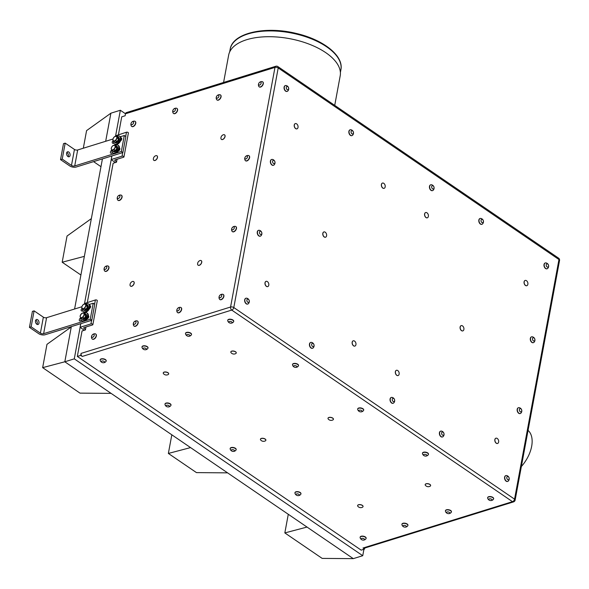 <?xml version="1.0" encoding="UTF-8"?>
<svg xmlns="http://www.w3.org/2000/svg" width="589" height="589" viewBox="0 0 589 589"><rect width="100%" height="100%" fill="white"/><g stroke="black" fill="none" stroke-linecap="round" stroke-linejoin="round"><path stroke-width="0.88" d="M68.147 156.659A2.606 1.686 72.8 0 0 67.065 152.551A2.606 1.686 72.8 0 0 66.829 152.411M68.751 152.028A2.606 1.686 -107.2 0 1 70.113 154.635A2.606 1.686 -107.2 0 1 69.104 156.762A2.606 1.686 -107.2 0 1 66.726 154.774A2.606 1.686 -107.2 0 1 67.558 151.778A2.606 1.686 -107.2 0 1 68.751 152.028M37.063 324.384A2.606 1.686 72.8 0 0 35.973 320.276A2.606 1.686 72.8 0 0 35.745 320.144M37.667 319.753A2.606 1.686 -107.2 0 1 39.021 322.367A2.606 1.686 -107.2 0 1 38.02 324.495A2.606 1.686 -107.2 0 1 35.634 322.5A2.606 1.686 -107.2 0 1 36.474 319.51A2.606 1.686 -107.2 0 1 37.667 319.753M81.871 306.759L46.59 317.699A2.319 1.119 10.5 0 1 43.358 317.176L34.103 310.859L31.136 326.829L29.45 327.351L38.705 333.668A4.631 2.231 -169.5 0 0 45.169 334.729L80.84 323.663L80.089 327.337L84.308 330.274M85.861 304.138A4.631 2.746 124.3 0 1 88.527 303.961L89.167 304.395A4.631 2.746 124.3 0 1 89.263 304.469L93.209 303.239L94.748 304.292L91.788 320.269L90.25 319.216L84.919 320.872A4.631 2.746 124.3 0 1 83.417 321.336L43.623 333.676A2.319 1.119 10.5 0 1 40.398 333.146L31.136 326.829M112.963 139.026L77.674 149.974A2.319 1.119 10.5 0 1 74.442 149.444L65.188 143.127L62.228 159.104L60.534 159.626L69.789 165.943A4.631 2.231 -169.5 0 0 76.253 166.996L111.932 155.938L111.174 159.604L115.392 162.549M116.953 136.405A4.631 2.746 124.3 0 1 117.631 136.096A4.631 2.746 124.3 0 1 119.611 136.228L120.252 136.67A4.631 2.746 124.3 0 1 120.347 136.736L124.294 135.514L125.84 136.567L122.873 152.544L121.334 151.491L116.004 153.14A4.631 2.746 124.3 0 1 114.502 153.604L74.715 165.951A2.319 1.119 10.5 0 1 71.483 165.421L62.228 159.104M34.103 310.859L32.41 311.382L29.45 327.351M65.188 143.127L63.494 143.65L60.534 159.626M80.708 355.388L81.076 353.393A2.319 1.495 -107.2 0 0 82.254 356.441L80.708 355.388L77.328 356.433L82.048 330.974L85.427 329.928L85.972 326.991M364.738 548.035L364.547 549.081L361.167 550.133L77.328 356.433M364.547 549.081L363.001 548.028A2.319 1.495 -107.2 0 0 364.061 548.249L513.549 501.887A2.319 1.495 -107.2 0 1 512.489 501.666A2.319 1.369 -55.7 0 0 514.55 499.148L233.804 307.554A2.319 1.119 -169.5 0 0 230.571 307.024L81.076 353.393M493.626 498.765A3.041 1.465 -169.5 0 0 493.663 498.647A3.041 1.465 -169.5 0 0 492.176 497.028A3.041 1.465 -169.5 0 0 488.951 496.637A3.041 1.465 -169.5 0 0 487.685 497.543A3.041 1.465 -169.5 0 0 487.67 497.661M407.905 525.351A3.041 1.465 -169.5 0 0 407.941 525.233A3.041 1.465 -169.5 0 0 406.594 523.673A3.041 1.465 -169.5 0 0 403.502 523.179A3.041 1.465 -169.5 0 0 401.963 524.129A3.041 1.465 -169.5 0 0 401.948 524.247M451.41 511.863A3.041 1.465 -169.5 0 0 451.439 511.745A3.041 1.465 -169.5 0 0 448.715 509.75A3.041 1.465 -169.5 0 0 445.461 510.641A3.041 1.465 -169.5 0 0 445.446 510.759M366.108 538.317A3.041 1.465 -169.5 0 0 366.137 538.199A3.041 1.465 -169.5 0 0 363.582 536.24A3.041 1.465 -169.5 0 0 360.21 536.94A3.041 1.465 -169.5 0 0 360.159 537.094A3.041 1.465 -169.5 0 0 360.144 537.212M300.935 493.847A3.041 1.465 -169.5 0 0 300.964 493.729A3.041 1.465 -169.5 0 0 298.24 491.734A3.041 1.465 -169.5 0 0 294.986 492.618A3.041 1.465 -169.5 0 0 294.979 492.743M170.972 405.158A3.041 1.465 -169.5 0 0 171.009 405.041A3.041 1.465 -169.5 0 0 168.285 403.045A3.041 1.465 -169.5 0 0 165.03 403.929A3.041 1.465 -169.5 0 0 165.016 404.054M147.986 347.981A3.041 1.465 -169.5 0 0 148.023 347.863A3.041 1.465 -169.5 0 0 146.941 346.435A3.041 1.465 -169.5 0 0 143.871 345.772A3.041 1.465 -169.5 0 0 142.045 346.752A3.041 1.465 -169.5 0 0 142.03 346.877M168.675 373.905A2.754 1.325 -169.5 0 0 168.69 373.846A2.754 1.325 -169.5 0 0 167.99 372.719A2.754 1.325 -169.5 0 0 165.111 371.946A2.754 1.325 -169.5 0 0 163.278 372.837A2.754 1.325 -169.5 0 0 163.271 372.896M333.426 419.265A2.754 1.325 -169.5 0 0 333.44 419.206A2.754 1.325 -169.5 0 0 330.061 417.314A2.754 1.325 -169.5 0 0 328.029 418.205A2.754 1.325 -169.5 0 0 328.014 418.264M363.045 506.54A2.754 1.325 -169.5 0 0 363.06 506.481A2.754 1.325 -169.5 0 0 362.36 505.362A2.754 1.325 -169.5 0 0 359.481 504.589A2.754 1.325 -169.5 0 0 357.641 505.48A2.754 1.325 -169.5 0 0 357.633 505.539M236.241 352.944A2.754 1.325 -169.5 0 0 236.255 352.892A2.754 1.325 -169.5 0 0 235.556 351.766A2.754 1.325 -169.5 0 0 232.677 350.992A2.754 1.325 -169.5 0 0 230.844 351.883A2.754 1.325 -169.5 0 0 230.836 351.942M430.611 485.586A2.754 1.325 -169.5 0 0 430.625 485.527A2.754 1.325 -169.5 0 0 429.926 484.408A2.754 1.325 -169.5 0 0 427.047 483.635A2.754 1.325 -169.5 0 0 425.206 484.526A2.754 1.325 -169.5 0 0 425.199 484.585M265.86 440.219A2.754 1.325 -169.5 0 0 265.875 440.167A2.754 1.325 -169.5 0 0 265.3 439.129A2.754 1.325 -169.5 0 0 262.392 438.268A2.754 1.325 -169.5 0 0 260.463 439.158A2.754 1.325 -169.5 0 0 260.448 439.217M191.484 334.486A3.041 1.465 -169.5 0 0 191.521 334.368A3.041 1.465 -169.5 0 0 191.484 333.985A3.041 1.465 -169.5 0 0 188.024 332.284A3.041 1.465 -169.5 0 0 185.542 333.264A3.041 1.465 -169.5 0 0 185.528 333.381M106.182 360.947A3.041 1.465 -169.5 0 0 106.219 360.829A3.041 1.465 -169.5 0 0 103.495 358.834A3.041 1.465 -169.5 0 0 100.24 359.717A3.041 1.465 -169.5 0 0 100.226 359.842M236.145 449.635A3.041 1.465 -169.5 0 0 236.174 449.517A3.041 1.465 -169.5 0 0 236.189 449.319A3.041 1.465 -169.5 0 0 233.251 447.485A3.041 1.465 -169.5 0 0 230.196 448.406A3.041 1.465 -169.5 0 0 230.189 448.531M233.708 321.395A3.041 1.465 -169.5 0 0 233.737 321.277A3.041 1.465 -169.5 0 0 232.361 319.694A3.041 1.465 -169.5 0 0 228.215 319.569A3.041 1.465 -169.5 0 0 227.759 320.166A3.041 1.465 -169.5 0 0 227.752 320.291M428.453 454.296A3.041 1.465 -169.5 0 0 428.49 454.178A3.041 1.465 -169.5 0 0 425.766 452.183A3.041 1.465 -169.5 0 0 422.512 453.066A3.041 1.465 -169.5 0 0 422.497 453.191M363.671 410.084A3.041 1.465 -169.5 0 0 363.7 409.966A3.041 1.465 -169.5 0 0 363.457 409.2A3.041 1.465 -169.5 0 0 360.225 407.875A3.041 1.465 -169.5 0 0 357.722 408.854A3.041 1.465 -169.5 0 0 357.707 408.98M298.498 365.607A3.041 1.465 -169.5 0 0 298.527 365.489A3.041 1.465 -169.5 0 0 295.811 363.494A3.041 1.465 -169.5 0 0 292.549 364.377A3.041 1.465 -169.5 0 0 292.542 364.503M507.637 481.427A3.041 1.966 -107.2 0 1 507.534 481.463A3.041 1.966 -107.2 0 1 504.891 479.512A3.041 1.966 -107.2 0 1 505.274 475.905A3.041 1.966 -107.2 0 1 505.73 475.654A3.041 1.966 -107.2 0 1 505.833 475.625M520.22 413.537A3.041 1.966 -107.2 0 1 520.116 413.574A3.041 1.966 -107.2 0 1 517.54 411.777A3.041 1.966 -107.2 0 1 518.32 407.765A3.041 1.966 -107.2 0 1 518.416 407.735M533.354 342.658A3.041 1.966 -107.2 0 1 533.251 342.695A3.041 1.966 -107.2 0 1 531.69 342.275A3.041 1.966 -107.2 0 1 530.277 339.235A3.041 1.966 -107.2 0 1 531.455 336.886A3.041 1.966 -107.2 0 1 531.558 336.856M547.048 268.775A3.041 1.966 -107.2 0 1 546.945 268.812A3.041 1.966 -107.2 0 1 544.545 267.362A3.041 1.966 -107.2 0 1 544.214 263.909A3.041 1.966 -107.2 0 1 545.149 263.003A3.041 1.966 -107.2 0 1 545.245 262.981M398.054 375.554A2.754 1.782 -107.2 0 1 398.002 375.576A2.754 1.782 -107.2 0 1 395.491 373.47A2.754 1.782 -107.2 0 1 396.375 370.312A2.754 1.782 -107.2 0 1 396.419 370.304M354.858 346.082A2.754 1.782 -107.2 0 1 354.814 346.096A2.754 1.782 -107.2 0 1 352.296 343.998A2.754 1.782 -107.2 0 1 353.179 340.84A2.754 1.782 -107.2 0 1 353.231 340.825M267.7 286.607A2.754 1.782 -107.2 0 1 267.656 286.622A2.754 1.782 -107.2 0 1 265.138 284.516A2.754 1.782 -107.2 0 1 266.022 281.365A2.754 1.782 -107.2 0 1 266.073 281.351M462.807 330.9A2.754 1.782 -107.2 0 1 462.755 330.915A2.754 1.782 -107.2 0 1 460.245 328.809A2.754 1.782 -107.2 0 1 461.128 325.658A2.754 1.782 -107.2 0 1 461.172 325.643M325.511 237.205A2.754 1.782 -107.2 0 1 325.467 237.227A2.754 1.782 -107.2 0 1 322.949 235.121A2.754 1.782 -107.2 0 1 323.832 231.963A2.754 1.782 -107.2 0 1 323.884 231.948M427.29 217.812A2.754 1.782 -107.2 0 1 427.239 217.827A2.754 1.782 -107.2 0 1 424.728 215.729A2.754 1.782 -107.2 0 1 425.611 212.57A2.754 1.782 -107.2 0 1 425.656 212.555M384.094 188.34A2.754 1.782 -107.2 0 1 384.05 188.355A2.754 1.782 -107.2 0 1 381.532 186.249A2.754 1.782 -107.2 0 1 382.416 183.098A2.754 1.782 -107.2 0 1 382.467 183.083M296.937 128.858A2.754 1.782 -107.2 0 1 296.893 128.873A2.754 1.782 -107.2 0 1 294.375 126.775A2.754 1.782 -107.2 0 1 295.258 123.616A2.754 1.782 -107.2 0 1 295.31 123.602M247.711 304.049A3.041 1.966 -107.2 0 1 247.616 304.086A3.041 1.966 -107.2 0 1 246.968 304.115A3.041 1.966 -107.2 0 1 244.715 301.288A3.041 1.966 -107.2 0 1 245.812 298.277A3.041 1.966 -107.2 0 1 245.915 298.248M312.501 348.261A3.041 1.966 -107.2 0 1 312.406 348.298A3.041 1.966 -107.2 0 1 311.191 348.121A3.041 1.966 -107.2 0 1 309.446 345.095A3.041 1.966 -107.2 0 1 310.602 342.489A3.041 1.966 -107.2 0 1 310.705 342.467M393.099 403.266A3.041 1.966 -107.2 0 1 393.003 403.303A3.041 1.966 -107.2 0 1 390.227 400.976A3.041 1.966 -107.2 0 1 391.199 397.494A3.041 1.966 -107.2 0 1 391.302 397.465M442.464 436.95A3.041 1.966 -107.2 0 1 442.361 436.986A3.041 1.966 -107.2 0 1 440.484 436.272A3.041 1.966 -107.2 0 1 439.379 433.29A3.041 1.966 -107.2 0 1 440.565 431.177A3.041 1.966 -107.2 0 1 440.668 431.148M287.13 91.398A3.041 1.966 -107.2 0 1 287.027 91.435A3.041 1.966 -107.2 0 1 284.251 89.116A3.041 1.966 -107.2 0 1 285.223 85.626A3.041 1.966 -107.2 0 1 285.245 85.626A3.041 1.966 -107.2 0 1 285.326 85.604M351.913 135.617A3.041 1.966 -107.2 0 1 351.817 135.647A3.041 1.966 -107.2 0 1 351.051 135.661A3.041 1.966 -107.2 0 1 348.902 132.768A3.041 1.966 -107.2 0 1 350.013 129.845A3.041 1.966 -107.2 0 1 350.116 129.816M432.51 190.615A3.041 1.966 -107.2 0 1 432.414 190.652A3.041 1.966 -107.2 0 1 429.639 188.333A3.041 1.966 -107.2 0 1 430.611 184.843A3.041 1.966 -107.2 0 1 430.714 184.813M481.876 224.306A3.041 1.966 -107.2 0 1 481.773 224.335A3.041 1.966 -107.2 0 1 479.122 222.37A3.041 1.966 -107.2 0 1 479.542 218.762A3.041 1.966 -107.2 0 1 479.976 218.534A3.041 1.966 -107.2 0 1 480.079 218.504M273.436 165.281A3.041 1.966 -107.2 0 1 273.333 165.318A3.041 1.966 -107.2 0 1 270.358 161.467A3.041 1.966 -107.2 0 1 271.536 159.509A3.041 1.966 -107.2 0 1 271.632 159.479M260.294 236.16A3.041 1.966 -107.2 0 1 260.198 236.196A3.041 1.966 -107.2 0 1 258.218 235.364A3.041 1.966 -107.2 0 1 257.216 232.419A3.041 1.966 -107.2 0 1 258.394 230.387A3.041 1.966 -107.2 0 1 258.497 230.358M526.787 285.709A2.754 1.782 -107.2 0 1 526.735 285.731A2.754 1.782 -107.2 0 1 524.659 284.59A2.754 1.782 -107.2 0 1 524.144 281.608A2.754 1.782 -107.2 0 1 525.108 280.467A2.754 1.782 -107.2 0 1 525.152 280.452M497.55 443.458A2.754 1.782 -107.2 0 1 497.499 443.473A2.754 1.782 -107.2 0 1 494.988 441.367A2.754 1.782 -107.2 0 1 495.872 438.216A2.754 1.782 -107.2 0 1 495.916 438.201M42.651 367.646L46.965 344.344L71.276 326.939L64.819 361.786L42.651 367.646L79.994 393.128L111.1 393.371L190.564 447.596L168.366 453.442L196.468 472.614L227.582 472.857L307.024 527.067L353.282 558.637L322.168 558.401L284.833 532.92L288.286 514.285M80.104 327.396L74.28 358.848L64.819 361.786L111.1 393.371M125.494 113.758L120.355 110.253L115.658 135.588M111.196 159.671L84.566 303.32M120.355 110.253L110.894 113.184L105.681 141.286M91.354 218.615L84.36 256.355L62.184 262.238L67.036 236.042L91.354 218.615L102.42 158.883M74.597 309.011L84.36 256.355M168.366 453.442L171.819 434.807M190.564 447.596L227.582 472.857M307.024 527.067L284.833 532.92M528.061 430.382A27.808 16.463 124.3 0 1 521.361 466.525M117.056 159.266L116.607 161.703L115.061 160.65A1.156 0.56 10.5 0 1 114.767 160.171A1.156 0.56 10.5 0 1 115.135 159.862L123.587 157.241A1.156 0.56 -169.5 0 0 123.955 156.924A1.156 0.56 -169.5 0 0 123.322 156.276A1.156 0.56 -169.5 0 0 122.041 156.188L111.262 159.531M121.709 139.166L121.032 139.372M223.584 82.46L228.65 55.145A56.728 27.322 10.5 0 1 289.405 38.624A56.728 27.322 10.5 0 1 340.199 75.826L334.721 105.379M82.254 356.441L231.742 310.079A2.319 1.369 124.3 0 0 233.804 307.554L278.207 67.941A2.319 1.119 -169.5 0 0 274.975 67.411A2.319 1.495 -107.2 0 1 275.836 66.255L126.348 112.617A2.319 1.495 72.8 0 0 125.486 113.78L125.118 115.775L121.739 116.821L118.426 134.726M275.836 66.255L275.836 66.255A2.319 2.319 0 0 1 277.824 66.55A2.319 1.369 -55.7 0 1 278.207 67.941L558.961 259.535L514.55 499.148A2.319 1.119 -169.5 0 1 515.139 500.09L559.55 260.478A2.319 1.119 -169.5 0 0 558.961 259.535A2.319 1.369 124.3 0 0 558.578 258.144L277.824 66.55M116.607 161.703L116.512 162.196L113.14 163.249L87.334 302.452M201.239 260.647A2.754 1.627 124.3 0 1 201.283 260.677A2.754 1.627 124.3 0 1 201.077 263.872A2.754 1.627 124.3 0 1 198.176 265.227A2.754 1.627 124.3 0 1 198.14 265.197M133.674 281.608A2.754 1.627 124.3 0 1 133.718 281.638A2.754 1.627 124.3 0 1 133.512 284.826A2.754 1.627 124.3 0 1 130.611 286.18A2.754 1.627 124.3 0 1 130.574 286.151M156.991 155.813A2.754 1.627 124.3 0 1 157.035 155.842A2.754 1.627 124.3 0 1 156.829 159.03A2.754 1.627 124.3 0 1 153.928 160.385A2.754 1.627 124.3 0 1 153.884 160.355M224.556 134.852A2.754 1.627 124.3 0 1 224.6 134.881A2.754 1.627 124.3 0 1 224.394 138.076A2.754 1.627 124.3 0 1 221.493 139.431A2.754 1.627 124.3 0 1 221.449 139.402M95.757 334.066A3.041 1.796 124.3 0 1 95.852 334.125A3.041 1.796 124.3 0 1 95.514 337.806A3.041 1.796 124.3 0 1 92.421 339.146A3.041 1.796 124.3 0 1 92.333 339.08M108.339 266.176A3.041 1.796 124.3 0 1 108.435 266.228A3.041 1.796 124.3 0 1 108.273 269.659A3.041 1.796 124.3 0 1 105.011 271.257A3.041 1.796 124.3 0 1 104.916 271.183M121.474 195.298A3.041 1.796 124.3 0 1 121.57 195.357A3.041 1.796 124.3 0 1 121.695 198.287A3.041 1.796 124.3 0 1 118.978 200.569A3.041 1.796 124.3 0 1 118.146 200.378A3.041 1.796 124.3 0 1 118.058 200.312M137.561 321.101A3.041 1.796 124.3 0 1 137.657 321.16A3.041 1.796 124.3 0 1 138.047 321.631A3.041 1.796 124.3 0 1 137.119 325.091A3.041 1.796 124.3 0 1 134.226 326.181A3.041 1.796 124.3 0 1 134.137 326.115M181.059 307.605A3.041 1.796 124.3 0 1 181.154 307.664A3.041 1.796 124.3 0 1 180.926 311.191A3.041 1.796 124.3 0 1 177.723 312.685A3.041 1.796 124.3 0 1 177.635 312.619M220.47 94.962A3.041 1.796 124.3 0 1 220.566 95.02A3.041 1.796 124.3 0 1 220.595 98.127A3.041 1.796 124.3 0 1 217.694 100.233A3.041 1.796 124.3 0 1 217.142 100.042A3.041 1.796 124.3 0 1 217.047 99.975M176.972 108.45A3.041 1.796 124.3 0 1 177.068 108.509A3.041 1.796 124.3 0 1 177.51 109.09A3.041 1.796 124.3 0 1 176.479 112.506A3.041 1.796 124.3 0 1 173.637 113.53A3.041 1.796 124.3 0 1 173.549 113.463M135.168 121.415A3.041 1.796 124.3 0 1 135.264 121.474A3.041 1.796 124.3 0 1 134.631 125.523A3.041 1.796 124.3 0 1 131.84 126.495A3.041 1.796 124.3 0 1 131.745 126.429M235.865 226.625A3.041 1.796 124.3 0 1 235.961 226.677A3.041 1.796 124.3 0 1 234.878 231.168A3.041 1.796 124.3 0 1 232.53 231.705A3.041 1.796 124.3 0 1 232.441 231.632M249 155.746A3.041 1.796 124.3 0 1 249.095 155.805A3.041 1.796 124.3 0 1 248.867 159.332A3.041 1.796 124.3 0 1 245.665 160.826A3.041 1.796 124.3 0 1 245.576 160.76M262.694 81.864A3.041 1.796 124.3 0 1 262.79 81.923A3.041 1.796 124.3 0 1 262.561 85.449A3.041 1.796 124.3 0 1 259.359 86.944A3.041 1.796 124.3 0 1 259.27 86.877M223.283 294.515A3.041 1.796 124.3 0 1 223.378 294.574A3.041 1.796 124.3 0 1 223.15 298.093A3.041 1.796 124.3 0 1 219.947 299.595A3.041 1.796 124.3 0 1 219.859 299.529M74.28 358.848L362.743 555.707L363.936 549.272M231.882 230.925A3.041 1.796 -55.7 0 0 231.992 231.175A3.041 1.796 -55.7 0 0 232.346 231.58A3.041 1.796 -55.7 0 0 234.694 231.035A3.041 1.796 -55.7 0 0 235.777 226.551A3.041 1.796 -55.7 0 0 235.269 226.367A3.269 3.269 0 0 0 231.992 231.175M245.127 160.296A3.041 1.796 -55.7 0 0 245.311 160.554A3.041 1.796 -55.7 0 0 245.48 160.701A3.041 1.796 -55.7 0 0 248.683 159.199A3.041 1.796 -55.7 0 0 248.911 155.68A3.041 1.796 -55.7 0 0 248.403 155.489A3.269 3.269 0 0 0 245.127 160.296M131.369 126.09A3.041 1.796 -55.7 0 0 131.656 126.37A3.041 1.796 -55.7 0 0 134.447 125.398A3.041 1.796 -55.7 0 0 135.08 121.349A3.041 1.796 -55.7 0 0 134.572 121.165A3.269 3.269 0 0 0 131.295 125.965A3.041 1.796 -55.7 0 0 131.369 126.09M175.883 112.793A3.041 1.796 -55.7 0 0 177.326 108.965A3.041 1.796 -55.7 0 0 176.884 108.383A3.041 1.796 -55.7 0 0 176.376 108.199A3.269 3.269 0 0 0 173.1 113A3.041 1.796 -55.7 0 0 173.453 113.405A3.041 1.796 -55.7 0 0 175.883 112.793M216.597 99.512A3.041 1.796 -55.7 0 0 216.958 99.916A3.041 1.796 -55.7 0 0 217.51 100.108A3.041 1.796 -55.7 0 0 220.411 98.002A3.041 1.796 -55.7 0 0 220.382 94.888A3.041 1.796 -55.7 0 0 219.874 94.704A3.269 3.269 0 0 0 216.597 99.512M258.785 86.355A3.041 1.796 -55.7 0 0 258.814 86.414A3.041 1.796 -55.7 0 0 259.175 86.819A3.041 1.796 -55.7 0 0 262.377 85.324A3.041 1.796 -55.7 0 0 262.606 81.797A3.041 1.796 -55.7 0 0 262.098 81.613A3.269 3.269 0 0 0 258.821 86.414M181.522 308.908A3.041 1.796 -55.7 0 0 180.97 307.539A3.041 1.796 -55.7 0 0 180.462 307.355A3.269 3.269 0 0 0 177.186 312.163A3.041 1.796 -55.7 0 0 177.539 312.56A3.041 1.796 -55.7 0 0 180.013 311.92A3.041 1.796 -55.7 0 0 181.522 308.908M136.596 325.327A3.041 1.796 -55.7 0 0 137.863 321.506A3.041 1.796 -55.7 0 0 137.473 321.034A3.041 1.796 -55.7 0 0 136.965 320.843A3.269 3.269 0 0 0 133.688 325.651A3.041 1.796 -55.7 0 0 134.042 326.056A3.041 1.796 -55.7 0 0 136.596 325.327M117.601 199.848A3.041 1.796 -55.7 0 0 117.962 200.253A3.041 1.796 -55.7 0 0 118.794 200.444A3.041 1.796 -55.7 0 0 121.511 198.162A3.041 1.796 -55.7 0 0 121.386 195.231A3.041 1.796 -55.7 0 0 120.885 195.04A3.269 3.269 0 0 0 117.601 199.848M104.886 271.168A3.041 1.796 -55.7 0 0 108.089 269.534A3.041 1.796 -55.7 0 0 108.251 266.103A3.041 1.796 -55.7 0 0 107.743 265.919A3.269 3.269 0 0 0 104.467 270.726A3.041 1.796 -55.7 0 0 104.82 271.131A3.041 1.796 -55.7 0 0 104.886 271.168M92.149 338.947A3.041 1.796 -55.7 0 0 92.237 339.021A3.041 1.796 -55.7 0 0 95.33 337.681A3.041 1.796 -55.7 0 0 95.668 333.992A3.041 1.796 -55.7 0 0 95.16 333.808A3.269 3.269 0 0 0 91.884 338.616A3.041 1.796 -55.7 0 0 92.149 338.947M219.373 298.998A3.041 1.796 -55.7 0 0 219.402 299.057A3.041 1.796 -55.7 0 0 219.763 299.47A3.041 1.796 -55.7 0 0 222.966 297.968A3.041 1.796 -55.7 0 0 223.194 294.448A3.041 1.796 -55.7 0 0 222.686 294.257A3.269 3.269 0 0 0 219.41 299.065M220.904 138.157A3.74 3.74 0 0 1 223.194 134.8A2.754 1.627 124.3 0 1 224.512 134.822A2.754 1.627 124.3 0 1 224.306 138.017A2.754 1.627 124.3 0 1 221.405 139.372A2.754 1.627 124.3 0 1 220.904 138.157A2.754 1.627 124.3 0 1 220.949 137.716M153.339 159.111A3.74 3.74 0 0 1 155.629 155.754A2.754 1.627 124.3 0 1 156.946 155.776A2.754 1.627 124.3 0 1 156.74 158.971A2.754 1.627 124.3 0 1 153.839 160.326A2.754 1.627 124.3 0 1 153.339 159.111A2.754 1.627 124.3 0 1 153.383 158.677M130.022 284.907A3.74 3.74 0 0 1 132.311 281.549A2.754 1.627 124.3 0 1 133.629 281.571A2.754 1.627 124.3 0 1 133.423 284.767A2.754 1.627 124.3 0 1 130.522 286.121A2.754 1.627 124.3 0 1 130.022 284.907A2.754 1.627 124.3 0 1 130.073 284.472M197.587 263.953A3.74 3.74 0 0 1 199.877 260.596A2.754 1.627 124.3 0 1 201.195 260.618A2.754 1.627 124.3 0 1 200.989 263.813A2.754 1.627 124.3 0 1 198.088 265.168A2.754 1.627 124.3 0 1 197.587 263.953A2.754 1.627 124.3 0 1 197.639 263.519M85.523 329.428L83.977 328.375A1.156 0.56 10.5 0 1 83.682 327.904A1.156 0.56 10.5 0 1 84.05 327.587L92.495 324.966A1.156 0.56 -169.5 0 0 92.863 324.657A1.156 0.56 -169.5 0 0 92.23 324.009A1.156 0.56 -169.5 0 0 90.956 323.913L80.178 327.256M363.001 548.028L512.489 501.666L231.742 310.079A2.319 1.495 -107.2 0 1 230.571 307.024L274.975 67.411L125.486 113.78M257.717 231.116A3.041 1.966 72.8 0 0 258.424 235.305A3.041 1.966 72.8 0 0 260.397 236.13A3.041 1.966 72.8 0 0 260.979 235.769A3.269 3.269 0 0 0 259.278 230.299A3.041 1.966 72.8 0 0 258.6 230.321A3.041 1.966 72.8 0 0 257.717 231.116M272.795 159.545A3.041 1.966 72.8 0 0 272.412 159.42A3.041 1.966 72.8 0 0 271.735 159.45A3.041 1.966 72.8 0 0 270.557 161.408A3.041 1.966 72.8 0 0 273.539 165.251A3.041 1.966 72.8 0 0 274.113 164.891A3.269 3.269 0 0 0 272.412 159.42M546.025 262.915A3.041 1.966 72.8 0 0 545.348 262.944A3.041 1.966 72.8 0 0 544.413 263.843A3.041 1.966 72.8 0 0 544.744 267.303A3.041 1.966 72.8 0 0 547.152 268.753A3.041 1.966 72.8 0 0 547.726 268.385A3.269 3.269 0 0 0 546.025 262.915M480.852 218.438A3.041 1.966 72.8 0 0 480.175 218.467A3.041 1.966 72.8 0 0 479.748 218.696A3.041 1.966 72.8 0 0 479.328 222.303A3.041 1.966 72.8 0 0 481.979 224.276A3.041 1.966 72.8 0 0 482.553 223.916A3.269 3.269 0 0 0 480.852 218.438M432.238 190.645A3.041 1.966 72.8 0 0 432.613 190.586A3.041 1.966 72.8 0 0 433.187 190.225A3.269 3.269 0 0 0 431.494 184.755A3.041 1.966 72.8 0 0 430.817 184.784A3.041 1.966 72.8 0 0 429.756 187.987A3.041 1.966 72.8 0 0 432.238 190.645M349.041 132.142A3.041 1.966 72.8 0 0 351.258 135.595A3.041 1.966 72.8 0 0 352.016 135.588A3.041 1.966 72.8 0 0 352.59 135.227A3.269 3.269 0 0 0 350.897 129.749A3.041 1.966 72.8 0 0 350.219 129.779A3.041 1.966 72.8 0 0 349.041 132.142M286.107 85.538A3.041 1.966 72.8 0 0 285.444 85.56A3.041 1.966 72.8 0 0 285.429 85.567A3.041 1.966 72.8 0 0 284.45 89.049A3.041 1.966 72.8 0 0 287.226 91.376A3.041 1.966 72.8 0 0 287.8 91.015A3.269 3.269 0 0 0 286.107 85.538M530.586 338.115A3.041 1.966 72.8 0 0 531.889 342.209A3.041 1.966 72.8 0 0 533.457 342.629A3.041 1.966 72.8 0 0 534.032 342.268A3.269 3.269 0 0 0 532.331 336.798A3.041 1.966 72.8 0 0 531.653 336.82A3.041 1.966 72.8 0 0 530.586 338.115M518.187 407.86A3.041 1.966 72.8 0 0 517.746 411.718A3.041 1.966 72.8 0 0 520.323 413.507A3.041 1.966 72.8 0 0 520.897 413.147A3.269 3.269 0 0 0 519.196 407.676A3.041 1.966 72.8 0 0 518.519 407.698A3.041 1.966 72.8 0 0 518.187 407.86M506.614 475.566A3.041 1.966 72.8 0 0 505.936 475.588A3.041 1.966 72.8 0 0 505.48 475.846A3.041 1.966 72.8 0 0 505.097 479.453A3.041 1.966 72.8 0 0 507.74 481.397A3.041 1.966 72.8 0 0 508.314 481.036A3.269 3.269 0 0 0 506.614 475.566M439.828 432.024A3.041 1.966 72.8 0 0 440.682 436.206A3.041 1.966 72.8 0 0 442.567 436.92A3.041 1.966 72.8 0 0 443.142 436.559A3.269 3.269 0 0 0 441.441 431.089A3.041 1.966 72.8 0 0 440.763 431.119A3.041 1.966 72.8 0 0 439.828 432.024M392.083 403.112A3.041 1.966 72.8 0 0 393.202 403.237A3.041 1.966 72.8 0 0 393.776 402.876A3.269 3.269 0 0 0 392.083 397.406A3.041 1.966 72.8 0 0 391.398 397.428A3.041 1.966 72.8 0 0 390.249 400.1A3.041 1.966 72.8 0 0 392.083 403.112M309.645 344.182A3.041 1.966 72.8 0 0 311.397 348.062A3.041 1.966 72.8 0 0 312.604 348.239A3.041 1.966 72.8 0 0 313.179 347.871A3.269 3.269 0 0 0 311.485 342.4A3.041 1.966 72.8 0 0 310.801 342.43A3.041 1.966 72.8 0 0 309.645 344.182M244.847 300.743A3.041 1.966 72.8 0 0 247.174 304.057A3.041 1.966 72.8 0 0 247.814 304.02A3.041 1.966 72.8 0 0 248.396 303.659A3.269 3.269 0 0 0 246.695 298.189A3.041 1.966 72.8 0 0 246.018 298.218A3.041 1.966 72.8 0 0 244.847 300.743M296.613 123.845A2.754 1.782 -107.2 0 1 296.981 124.154A3.74 3.74 0 0 1 298.005 127.46A2.754 1.782 -107.2 0 1 296.989 128.844A2.754 1.782 -107.2 0 1 294.478 126.745A2.754 1.782 -107.2 0 1 295.361 123.587A2.754 1.782 -107.2 0 1 296.613 123.845M383.77 183.319A2.754 1.782 -107.2 0 1 384.138 183.628A3.74 3.74 0 0 1 385.162 186.934A2.754 1.782 -107.2 0 1 384.146 188.325A2.754 1.782 -107.2 0 1 381.628 186.22A2.754 1.782 -107.2 0 1 382.511 183.061A2.754 1.782 -107.2 0 1 383.77 183.319M426.959 212.798A2.754 1.782 -107.2 0 1 427.334 213.108A3.74 3.74 0 0 1 428.358 216.413A2.754 1.782 -107.2 0 1 427.342 217.797A2.754 1.782 -107.2 0 1 424.824 215.699A2.754 1.782 -107.2 0 1 425.707 212.541A2.754 1.782 -107.2 0 1 426.959 212.798M524.239 281.579A2.754 1.782 -107.2 0 1 525.204 280.438A2.754 1.782 -107.2 0 1 526.831 281.005A3.74 3.74 0 0 1 527.854 284.31A2.754 1.782 -107.2 0 1 526.838 285.694A2.754 1.782 -107.2 0 1 524.762 284.561A2.754 1.782 -107.2 0 1 524.239 281.579M325.187 232.191A2.754 1.782 -107.2 0 1 325.555 232.5A3.74 3.74 0 0 1 326.578 235.806A2.754 1.782 -107.2 0 1 325.562 237.19A2.754 1.782 -107.2 0 1 323.052 235.092A2.754 1.782 -107.2 0 1 323.935 231.933A2.754 1.782 -107.2 0 1 325.187 232.191M462.475 325.879A2.754 1.782 -107.2 0 1 462.844 326.188A3.74 3.74 0 0 1 463.874 329.494A2.754 1.782 -107.2 0 1 462.851 330.885A2.754 1.782 -107.2 0 1 460.34 328.78A2.754 1.782 -107.2 0 1 461.224 325.621A2.754 1.782 -107.2 0 1 462.475 325.879M267.377 281.586A2.754 1.782 -107.2 0 1 267.745 281.895A3.74 3.74 0 0 1 268.768 285.201A2.754 1.782 -107.2 0 1 267.752 286.593A2.754 1.782 -107.2 0 1 265.241 284.487A2.754 1.782 -107.2 0 1 266.125 281.328A2.754 1.782 -107.2 0 1 267.377 281.586M354.534 341.068A2.754 1.782 -107.2 0 1 354.902 341.377A3.74 3.74 0 0 1 355.925 344.683A2.754 1.782 -107.2 0 1 354.909 346.067A2.754 1.782 -107.2 0 1 352.391 343.969A2.754 1.782 -107.2 0 1 353.275 340.81A2.754 1.782 -107.2 0 1 354.534 341.068M397.722 370.54A2.754 1.782 -107.2 0 1 398.098 370.849A3.74 3.74 0 0 1 399.121 374.155A2.754 1.782 -107.2 0 1 398.105 375.546A2.754 1.782 -107.2 0 1 395.587 373.441A2.754 1.782 -107.2 0 1 396.471 370.282A2.754 1.782 -107.2 0 1 397.722 370.54M497.219 438.444A2.754 1.782 -107.2 0 1 497.595 438.753A3.74 3.74 0 0 1 498.618 442.059A2.754 1.782 -107.2 0 1 497.602 443.443A2.754 1.782 -107.2 0 1 495.084 441.338A2.754 1.782 -107.2 0 1 495.967 438.187A2.754 1.782 -107.2 0 1 497.219 438.444M362.743 555.707L353.282 558.637M231.772 229.416A1.738 1.031 -55.7 0 0 233.951 228.797A1.738 1.031 -55.7 0 0 233.325 226.846A1.738 1.031 -55.7 0 0 231.772 229.416M245.429 156.726A1.738 1.031 -55.7 0 0 245.584 159.023A1.738 1.031 -55.7 0 0 247.446 156.681A1.738 1.031 -55.7 0 0 245.429 156.726M131.185 124.419A1.738 1.031 -55.7 0 0 133.423 123.27A1.738 1.031 -55.7 0 0 132.363 121.746A1.738 1.031 -55.7 0 0 131.185 124.419M174.535 111.269A1.738 1.031 -55.7 0 0 174.985 108.685A1.738 1.031 -55.7 0 0 172.857 110.592A1.738 1.031 -55.7 0 0 174.535 111.269M216.509 96.589A1.738 1.031 -55.7 0 0 217.606 98.076A1.738 1.031 -55.7 0 0 218.755 95.403A1.738 1.031 -55.7 0 0 216.509 96.589M259.359 82.578A1.738 1.031 -55.7 0 0 259.05 85.118A1.738 1.031 -55.7 0 0 261.133 83.093A1.738 1.031 -55.7 0 0 259.359 82.578M179.505 308.688A1.738 1.031 -55.7 0 0 177.606 308.452A1.738 1.031 -55.7 0 0 177.525 310.882A1.738 1.031 -55.7 0 0 179.505 308.688M135.19 323.854A1.738 1.031 -55.7 0 0 135.514 321.314A1.738 1.031 -55.7 0 0 133.431 323.324A1.738 1.031 -55.7 0 0 135.19 323.854M117.432 197.138A1.738 1.031 -55.7 0 0 118.787 198.309A1.738 1.031 -55.7 0 0 119.663 195.636A1.738 1.031 -55.7 0 0 117.432 197.138M104.547 269.364A1.738 1.031 -55.7 0 0 106.734 267.627A1.738 1.031 -55.7 0 0 105.195 266.721A1.738 1.031 -55.7 0 0 104.547 269.364M91.877 337.188A1.738 1.031 -55.7 0 0 94.107 335.678A1.738 1.031 -55.7 0 0 92.745 334.515A1.738 1.031 -55.7 0 0 91.877 337.188M219.955 295.222A1.738 1.031 -55.7 0 0 219.631 297.762A1.738 1.031 -55.7 0 0 221.714 295.744A1.738 1.031 -55.7 0 0 219.955 295.222M92.863 324.657L97.303 300.692A1.156 0.56 -169.5 0 0 96.677 300.044A1.156 0.56 -169.5 0 0 95.396 299.956L84.588 303.475M123.955 156.924L128.395 132.967A1.156 0.56 -169.5 0 0 127.761 132.319A1.156 0.56 -169.5 0 0 126.48 132.223L115.672 135.75M259.624 231.668A1.738 1.126 72.8 0 0 260.618 234.503A1.738 1.126 72.8 0 0 261.685 232.449A1.738 1.126 72.8 0 0 259.624 231.668M273.87 160.392A1.738 1.126 72.8 0 0 272.707 162.328A1.738 1.126 72.8 0 0 274.761 163.263A1.738 1.126 72.8 0 0 273.87 160.392M547.954 264.247A1.738 1.126 72.8 0 0 546.202 265.124A1.738 1.126 72.8 0 0 548.02 267.104A1.738 1.126 72.8 0 0 547.954 264.247M483.135 220.286A1.738 1.126 72.8 0 0 481.103 220.058A1.738 1.126 72.8 0 0 482.42 222.708A1.738 1.126 72.8 0 0 483.135 220.286M433.158 189.025A1.738 1.126 72.8 0 0 433.703 186.477A1.738 1.126 72.8 0 0 431.708 186.492A1.738 1.126 72.8 0 0 433.158 189.025M351.073 132.024A1.738 1.126 72.8 0 0 352.921 133.924A1.738 1.126 72.8 0 0 352.782 131.045A1.738 1.126 72.8 0 0 351.073 132.024M288.551 87.798A1.738 1.126 72.8 0 0 286.497 86.833A1.738 1.126 72.8 0 0 287.373 89.712A1.738 1.126 72.8 0 0 288.551 87.798M532.574 338.454A1.738 1.126 72.8 0 0 533.936 341.06A1.738 1.126 72.8 0 0 534.591 338.601A1.738 1.126 72.8 0 0 532.574 338.454M519.859 408.678A1.738 1.126 72.8 0 0 520.087 411.586A1.738 1.126 72.8 0 0 521.744 410.481A1.738 1.126 72.8 0 0 519.859 408.678M508.881 477.384A1.738 1.126 72.8 0 0 506.857 477.2A1.738 1.126 72.8 0 0 508.204 479.829A1.738 1.126 72.8 0 0 508.881 477.384M441.757 432.525A1.738 1.126 72.8 0 0 442.847 435.315A1.738 1.126 72.8 0 0 443.819 433.151A1.738 1.126 72.8 0 0 441.757 432.525M393.319 401.565A1.738 1.126 72.8 0 0 394.534 399.695A1.738 1.126 72.8 0 0 392.48 398.679A1.738 1.126 72.8 0 0 393.319 401.565M311.669 344.322A1.738 1.126 72.8 0 0 313.282 346.656A1.738 1.126 72.8 0 0 313.591 343.954A1.738 1.126 72.8 0 0 311.669 344.322M246.879 300.552A1.738 1.126 72.8 0 0 248.779 302.326A1.738 1.126 72.8 0 0 248.521 299.418A1.738 1.126 72.8 0 0 246.879 300.552M83.314 148.222L86.576 130.618L110.894 113.184M235.534 351.883A2.754 1.325 10.5 0 1 236.233 353.002A2.754 1.325 10.5 0 1 235.74 353.591A3.74 3.74 0 0 1 231.072 352.73A2.754 1.325 10.5 0 1 230.822 352.001A2.754 1.325 10.5 0 1 232.662 351.11A2.754 1.325 10.5 0 1 235.534 351.883M362.338 505.472A2.754 1.325 10.5 0 1 363.038 506.599A2.754 1.325 10.5 0 1 362.544 507.188A3.74 3.74 0 0 1 357.869 506.326A2.754 1.325 10.5 0 1 357.619 505.598A2.754 1.325 10.5 0 1 359.459 504.699A2.754 1.325 10.5 0 1 362.338 505.472M429.904 484.519A2.754 1.325 10.5 0 1 430.603 485.645A2.754 1.325 10.5 0 1 430.11 486.234A3.74 3.74 0 0 1 425.435 485.365A2.754 1.325 10.5 0 1 425.184 484.644A2.754 1.325 10.5 0 1 427.025 483.746A2.754 1.325 10.5 0 1 429.904 484.519M330.039 417.424A2.754 1.325 10.5 0 1 333.418 419.324A2.754 1.325 10.5 0 1 332.925 419.913A3.74 3.74 0 0 1 328.25 419.044A2.754 1.325 10.5 0 1 328.007 418.323A2.754 1.325 10.5 0 1 330.039 417.424M265.278 439.247A2.754 1.325 10.5 0 1 265.853 440.277A2.754 1.325 10.5 0 1 265.359 440.866A3.74 3.74 0 0 1 260.684 440.005A2.754 1.325 10.5 0 1 260.441 439.276A2.754 1.325 10.5 0 1 262.37 438.378A2.754 1.325 10.5 0 1 265.278 439.247M167.968 372.837A2.754 1.325 10.5 0 1 168.668 373.963A2.754 1.325 10.5 0 1 168.174 374.552A3.74 3.74 0 0 1 163.506 373.684A2.754 1.325 10.5 0 1 163.256 372.955A2.754 1.325 10.5 0 1 165.097 372.064A2.754 1.325 10.5 0 1 167.968 372.837M361.109 411.873A3.269 3.269 0 0 0 363.523 410.504A3.041 1.465 -169.5 0 0 363.656 410.202A3.041 1.465 -169.5 0 0 363.413 409.436A3.041 1.465 -169.5 0 0 360.181 408.118A3.041 1.465 -169.5 0 0 357.678 409.09A3.041 1.465 -169.5 0 0 357.692 409.421A3.269 3.269 0 0 0 359.459 411.564A1.738 0.839 -169.5 0 0 361.109 411.873A1.738 0.839 -169.5 0 0 361.985 410.879A1.738 0.839 -169.5 0 0 359.319 410.194A1.738 0.839 -169.5 0 0 359.459 411.564M425.899 456.085A3.269 3.269 0 0 0 428.313 454.715A3.041 1.465 -169.5 0 0 428.446 454.413A3.041 1.465 -169.5 0 0 425.722 452.418A3.041 1.465 -169.5 0 0 422.468 453.309A3.041 1.465 -169.5 0 0 422.482 453.633A3.269 3.269 0 0 0 424.249 455.783A1.738 0.839 -169.5 0 0 425.508 456.092A1.738 0.839 -169.5 0 0 425.899 456.085A1.738 0.839 -169.5 0 0 426.62 454.929A1.738 0.839 -169.5 0 0 423.984 454.443A1.738 0.839 -169.5 0 0 424.249 455.783M491.071 500.562A3.269 3.269 0 0 0 493.486 499.185A3.041 1.465 -169.5 0 0 493.619 498.89A3.041 1.465 -169.5 0 0 490.895 496.895A3.041 1.465 -169.5 0 0 487.64 497.779A3.041 1.465 -169.5 0 0 487.648 498.11A3.269 3.269 0 0 0 489.415 500.252A1.738 0.839 -169.5 0 0 491.071 500.562A1.738 0.839 -169.5 0 0 491.896 499.509A1.738 0.839 -169.5 0 0 489.488 498.839A1.738 0.839 -169.5 0 0 488.973 499.973A1.738 0.839 -169.5 0 0 489.415 500.252M448.847 513.652A3.269 3.269 0 0 0 451.27 512.283A3.041 1.465 -169.5 0 0 451.395 511.981A3.041 1.465 -169.5 0 0 448.671 509.993A3.041 1.465 -169.5 0 0 445.417 510.877A3.041 1.465 -169.5 0 0 445.431 511.2A3.269 3.269 0 0 0 447.198 513.35A1.738 0.839 -169.5 0 0 448.538 513.66A1.738 0.839 -169.5 0 0 448.847 513.652A1.738 0.839 -169.5 0 0 449.569 512.504A1.738 0.839 -169.5 0 0 446.933 512.01A1.738 0.839 -169.5 0 0 447.198 513.35M405.35 527.148A3.269 3.269 0 0 0 407.765 525.778A3.041 1.465 -169.5 0 0 407.897 525.476A3.041 1.465 -169.5 0 0 405.173 523.481A3.041 1.465 -169.5 0 0 401.919 524.365A3.041 1.465 -169.5 0 0 401.934 524.696A3.269 3.269 0 0 0 403.693 526.838A1.738 0.839 -169.5 0 0 405.35 527.148A1.738 0.839 -169.5 0 0 406.204 526.124A1.738 0.839 -169.5 0 0 403.87 525.41A1.738 0.839 -169.5 0 0 403.156 526.47A1.738 0.839 -169.5 0 0 403.693 526.838M363.546 540.113A3.269 3.269 0 0 0 365.96 538.744A3.041 1.465 -169.5 0 0 366.093 538.442A3.041 1.465 -169.5 0 0 363.369 536.446A3.041 1.465 -169.5 0 0 360.115 537.33A3.041 1.465 -169.5 0 0 360.129 537.661A3.269 3.269 0 0 0 361.896 539.804A1.738 0.839 -169.5 0 0 362.515 540.017A1.738 0.839 -169.5 0 0 363.546 540.113A1.738 0.839 -169.5 0 0 364.267 538.957A1.738 0.839 -169.5 0 0 361.631 538.471A1.738 0.839 -169.5 0 0 361.896 539.804M295.936 367.396A3.269 3.269 0 0 0 298.358 366.027A3.041 1.465 -169.5 0 0 298.483 365.725A3.041 1.465 -169.5 0 0 295.766 363.737A3.041 1.465 -169.5 0 0 292.505 364.62A3.041 1.465 -169.5 0 0 292.519 364.944A3.269 3.269 0 0 0 294.286 367.094A1.738 0.839 -169.5 0 0 295.722 367.403A1.738 0.839 -169.5 0 0 295.936 367.396A1.738 0.839 -169.5 0 0 296.657 366.24A1.738 0.839 -169.5 0 0 294.029 365.754A1.738 0.839 -169.5 0 0 294.286 367.094M231.146 323.184A3.269 3.269 0 0 0 233.568 321.815A3.041 1.465 -169.5 0 0 233.693 321.513A3.041 1.465 -169.5 0 0 231.668 319.694A3.041 1.465 -169.5 0 0 228.171 319.805A3.041 1.465 -169.5 0 0 227.715 320.409A3.041 1.465 -169.5 0 0 227.729 320.733A3.269 3.269 0 0 0 229.496 322.875A1.738 0.839 -169.5 0 0 231.146 323.184A1.738 0.839 -169.5 0 0 231.757 321.94A1.738 0.839 -169.5 0 0 229.011 321.653A1.738 0.839 -169.5 0 0 229.496 322.875M188.929 336.282A3.269 3.269 0 0 0 191.344 334.905A3.041 1.465 -169.5 0 0 191.477 334.611A3.041 1.465 -169.5 0 0 187.979 332.52A3.041 1.465 -169.5 0 0 185.498 333.499A3.041 1.465 -169.5 0 0 185.513 333.83A3.269 3.269 0 0 0 187.273 335.973A1.738 0.839 -169.5 0 0 188.929 336.282A1.738 0.839 -169.5 0 0 189.879 335.391A1.738 0.839 -169.5 0 0 187.943 334.53A1.738 0.839 -169.5 0 0 186.558 334.994A1.738 0.839 -169.5 0 0 187.273 335.973M145.431 349.77A3.269 3.269 0 0 0 147.846 348.401A3.041 1.465 -169.5 0 0 147.979 348.099A3.041 1.465 -169.5 0 0 146.897 346.671A3.041 1.465 -169.5 0 0 143.826 346.015A3.041 1.465 -169.5 0 0 142.001 346.995A3.041 1.465 -169.5 0 0 142.008 347.319A3.269 3.269 0 0 0 143.775 349.461A1.738 0.839 -169.5 0 0 145.431 349.77A1.738 0.839 -169.5 0 0 145.829 348.393A1.738 0.839 -169.5 0 0 143.363 348.195A1.738 0.839 -169.5 0 0 143.775 349.461M103.627 362.736A3.269 3.269 0 0 0 106.042 361.366A3.041 1.465 -169.5 0 0 106.175 361.064A3.041 1.465 -169.5 0 0 103.45 359.069A3.041 1.465 -169.5 0 0 100.196 359.96A3.041 1.465 -169.5 0 0 100.211 360.284A3.269 3.269 0 0 0 101.971 362.426A1.738 0.839 -169.5 0 0 103.627 362.736A1.738 0.839 -169.5 0 0 103.936 362.691A1.738 0.839 -169.5 0 0 104.201 361.469A1.738 0.839 -169.5 0 0 101.632 361.123A1.738 0.839 -169.5 0 0 101.971 362.426M168.417 406.947A3.269 3.269 0 0 0 170.832 405.578A3.041 1.465 -169.5 0 0 170.965 405.276A3.041 1.465 -169.5 0 0 168.24 403.281A3.041 1.465 -169.5 0 0 164.986 404.172A3.041 1.465 -169.5 0 0 164.994 404.496A3.269 3.269 0 0 0 166.761 406.646A1.738 0.839 -169.5 0 0 168.417 406.947A1.738 0.839 -169.5 0 0 168.771 406.896A1.738 0.839 -169.5 0 0 168.962 405.666A1.738 0.839 -169.5 0 0 166.407 405.342A1.738 0.839 -169.5 0 0 166.761 406.646M233.583 451.424A3.269 3.269 0 0 0 236.005 450.055A3.041 1.465 -169.5 0 0 236.13 449.753A3.041 1.465 -169.5 0 0 236.145 449.554A3.041 1.465 -169.5 0 0 233.207 447.728A3.041 1.465 -169.5 0 0 230.152 448.641A3.041 1.465 -169.5 0 0 230.166 448.973A3.269 3.269 0 0 0 231.933 451.115A1.738 0.839 -169.5 0 0 233.583 451.424A1.738 0.839 -169.5 0 0 234.606 450.754A1.738 0.839 -169.5 0 0 232.051 449.694A1.738 0.839 -169.5 0 0 231.933 451.115M298.373 495.636A3.269 3.269 0 0 0 300.795 494.267A3.041 1.465 -169.5 0 0 300.92 493.965A3.041 1.465 -169.5 0 0 298.196 491.97A3.041 1.465 -169.5 0 0 294.942 492.86A3.041 1.465 -169.5 0 0 294.956 493.184A3.269 3.269 0 0 0 296.723 495.327A1.738 0.839 -169.5 0 0 298.373 495.636A1.738 0.839 -169.5 0 0 299.028 495.474A1.738 0.839 -169.5 0 0 298.711 494.23A1.738 0.839 -169.5 0 0 296.282 494.075A1.738 0.839 -169.5 0 0 296.723 495.327M91.788 320.269L80.84 323.663M122.873 152.544L111.932 155.938M80.899 275.011L62.184 262.238M100.977 166.68L93.57 161.629M81.135 320.07A1.855 1.097 -55.7 0 0 80.862 320.806M88.77 316.875L88.004 317.118M90.618 306.891L89.948 307.105M112.227 152.345A1.855 1.097 -55.7 0 0 111.947 153.081M119.854 149.15L119.088 149.385M81.606 320.578L80.369 320.961A1.855 1.097 124.3 0 1 79.625 320.895A1.855 1.097 124.3 0 1 79.412 319.422A1.855 1.097 124.3 0 1 80.693 317.883M82.674 310.837L82.224 310.977A1.855 1.097 124.3 0 1 81.473 310.911A1.855 1.097 124.3 0 1 82.048 308.253M84.198 313.12A4.631 2.746 124.3 0 1 86.855 312.943L87.503 313.377A4.631 2.746 124.3 0 1 88.335 315.667A1.855 1.097 124.3 0 1 88.468 315.741A1.855 1.097 124.3 0 1 88.615 317.375A1.855 1.097 124.3 0 1 87.128 318.87L87.062 318.885A4.631 2.746 124.3 0 1 84.919 320.872M89.263 304.469A4.631 2.746 124.3 0 1 89.94 305.632A1.855 1.097 124.3 0 1 90.316 305.757A1.855 1.097 124.3 0 1 90.566 307.105A1.855 1.097 124.3 0 1 89.454 308.643A4.631 2.746 124.3 0 1 83.94 312.052L83.299 311.61A4.631 2.746 124.3 0 1 82.497 309.07M93.209 303.239L90.25 319.216M83.417 321.336A4.631 2.746 124.3 0 1 82.276 321.034L81.635 320.6A4.631 2.746 124.3 0 1 80.826 318.06M87.673 305.919A3.151 1.863 124.3 0 1 86.237 309.203A3.151 1.863 124.3 0 1 83.557 309.991L84.131 310.388A3.151 1.863 124.3 0 0 86.819 309.6A3.151 1.863 124.3 0 0 88.254 306.317L87.319 306.14L87.658 305.772L88.144 306.236M112.69 152.853L111.461 153.236A1.855 1.097 124.3 0 1 110.71 153.169A1.855 1.097 124.3 0 1 110.504 151.697A1.855 1.097 124.3 0 1 111.777 150.151M113.758 143.112L113.309 143.252A1.855 1.097 124.3 0 1 112.558 143.186A1.855 1.097 124.3 0 1 113.132 140.528M118.551 150.541L118.256 151.123M115.289 145.395A4.631 2.746 124.3 0 1 117.947 145.211L118.588 145.652A4.631 2.746 124.3 0 1 119.42 147.935A1.855 1.097 124.3 0 1 119.552 148.008A1.855 1.097 124.3 0 1 119.7 149.643A1.855 1.097 124.3 0 1 118.212 151.137L118.146 151.159A4.631 2.746 124.3 0 1 116.004 153.14M118.345 151.093L118.676 150.305M120.347 136.736A4.631 2.746 124.3 0 1 121.025 137.907A1.855 1.097 124.3 0 1 121.408 138.025A1.855 1.097 124.3 0 1 121.658 139.372A1.855 1.097 124.3 0 1 120.546 140.918A4.631 2.746 124.3 0 1 115.024 144.32L114.384 143.885A4.631 2.746 124.3 0 1 113.581 141.345M124.294 135.514L121.334 151.491M114.502 153.604A4.631 2.746 124.3 0 1 113.36 153.309L112.72 152.868A4.631 2.746 124.3 0 1 111.917 150.328M118.691 139.056A3.151 1.863 124.3 0 1 116.953 141.802A3.151 1.863 124.3 0 1 114.641 142.266L115.223 142.663A3.151 1.863 124.3 0 0 117.535 142.199A3.151 1.863 124.3 0 0 119.272 139.446L119.118 139.343M88.335 315.667A4.631 2.746 124.3 0 1 87.79 317.633A4.631 2.746 124.3 0 1 87.062 318.885M89.94 305.632A4.631 2.746 124.3 0 1 89.454 308.643M86.855 312.943A4.631 2.746 124.3 0 1 87.15 317.191A4.631 2.746 124.3 0 1 81.635 320.6M88.527 303.961A4.631 2.746 124.3 0 1 88.181 309.335A4.631 2.746 124.3 0 1 83.299 311.61M85.457 303.858L83.263 304.535L82.35 305.728L81.746 307.127L82.431 309.026L84.625 308.349L86.141 305.765L85.457 303.858L86.848 304.8L87.282 306.037M86.141 305.765L87.525 306.707L86.009 309.299L83.815 309.976L82.431 309.026M87.319 306.14L87.525 306.707M119.42 147.935A4.631 2.746 124.3 0 1 118.455 150.696A4.631 2.746 124.3 0 1 118.146 151.159M121.025 137.907A4.631 2.746 124.3 0 1 120.546 140.918M117.947 145.211A4.631 2.746 124.3 0 1 117.815 150.261A4.631 2.746 124.3 0 1 112.72 152.868M119.611 136.228A4.631 2.746 124.3 0 1 119.265 141.603A4.631 2.746 124.3 0 1 114.384 143.885M116.541 136.125L114.347 136.81L113.434 137.995L112.838 139.394L113.515 141.301L115.709 140.624L117.226 138.032L116.541 136.125L117.933 137.075L118.595 138.93M117.226 138.032L118.61 138.982M115.709 140.624L117.101 141.566L114.907 142.251L113.515 141.301M118.544 139.092L117.101 141.566M84.86 313.576A3.151 1.863 124.3 0 1 85.442 313.775L86.023 314.165A3.151 1.863 124.3 0 1 85.788 317.824A3.151 1.863 124.3 0 1 82.467 319.378L81.886 318.98A3.151 1.863 124.3 0 1 81.496 318.509M86.531 304.587A3.151 1.863 124.3 0 1 87.106 304.785L87.687 305.183A3.151 1.863 124.3 0 1 88.24 306.17M83.557 309.991A3.151 1.863 124.3 0 1 83.159 309.527M87.106 304.785A3.151 1.863 124.3 0 1 87.658 305.772M85.228 306.95A2.606 1.546 -55.7 0 0 85.641 304.704A2.606 1.546 -55.7 0 0 84.205 304.093A2.606 1.546 -55.7 0 0 82.35 305.728A2.606 1.546 -55.7 0 0 81.937 307.973A2.606 1.546 -55.7 0 0 83.373 308.584A2.606 1.546 -55.7 0 0 85.228 306.95M84.625 308.349L86.009 309.299M116.909 146.33A3.151 1.863 124.3 0 1 117.108 146.44A3.151 1.863 124.3 0 1 116.872 150.092A3.151 1.863 124.3 0 1 113.559 151.645L112.978 151.248A3.151 1.863 124.3 0 1 112.58 150.784M117.616 136.862A3.151 1.863 124.3 0 1 118.198 137.06L118.772 137.451A3.151 1.863 124.3 0 1 119.309 139.276M114.641 142.266A3.151 1.863 124.3 0 1 114.244 141.794M118.198 137.06A3.151 1.863 124.3 0 1 118.728 138.879M116.313 139.218A2.606 1.546 -55.7 0 0 116.732 136.972A2.606 1.546 -55.7 0 0 115.289 136.361A2.606 1.546 -55.7 0 0 113.434 137.995A2.606 1.546 -55.7 0 0 113.022 140.241A2.606 1.546 -55.7 0 0 114.457 140.852A2.606 1.546 -55.7 0 0 116.313 139.218M83.793 312.84L81.599 313.525L80.082 316.109L80.767 318.016L82.961 317.331L84.47 314.747L83.977 313.687A2.606 1.546 -55.7 0 0 82.541 313.076A2.606 1.546 -55.7 0 0 80.686 314.71A2.606 1.546 -55.7 0 0 80.266 316.956A2.606 1.546 -55.7 0 0 81.709 317.567A2.606 1.546 -55.7 0 0 83.557 315.932A2.606 1.546 -55.7 0 0 83.977 313.687L83.793 312.84L85.177 313.79L85.861 315.697L84.345 318.281L82.151 318.966L80.767 318.016M85.442 313.775A3.151 1.863 124.3 0 1 85.206 317.427A3.151 1.863 124.3 0 1 81.886 318.98M114.877 145.115L112.683 145.792L111.77 146.978L111.174 148.376L111.851 150.283L114.045 149.606L115.562 147.022L114.877 145.115L116.335 145.939A3.151 1.863 124.3 0 1 116.526 146.043A3.151 1.863 124.3 0 1 116.291 149.702A3.151 1.863 124.3 0 1 112.978 151.248M84.47 314.747L85.861 315.697M116.269 146.057L116.946 147.964L115.437 150.556L113.243 151.233L111.851 150.283M115.061 145.962A2.606 1.546 -55.7 0 0 113.625 145.35A2.606 1.546 -55.7 0 0 111.77 146.978A2.606 1.546 -55.7 0 0 111.358 149.231A2.606 1.546 -55.7 0 0 112.793 149.842A2.606 1.546 -55.7 0 0 114.649 148.207A2.606 1.546 -55.7 0 0 115.061 145.962M115.562 147.022L116.946 147.964M82.961 317.331L84.345 318.281M114.045 149.606L115.437 150.556M43.358 317.176L40.398 333.146M74.442 149.444L71.483 165.421M230.166 49.233A56.308 27.123 10.5 0 1 290.473 32.829A56.308 27.123 10.5 0 1 340.898 69.76C343.917 55.646 323 39.47 295.869 33.345C265.146 25.791 232.515 32.962 230.166 49.233L229.658 51.972M84.131 327.565L83.977 328.375M115.216 159.833L115.061 160.65M84.617 303.298L84.485 304.012M95.396 299.956L94.608 304.196M91.619 320.32L90.956 323.913M115.702 135.566L115.569 136.287M126.48 132.223L125.693 136.471M122.703 152.595L122.041 156.188M88.284 316.057L88.806 316.411M89.992 305.978L90.654 306.427M46.59 317.699L43.623 333.676M119.368 148.325L119.891 148.686M121.076 138.246L121.739 138.702M77.674 149.974L74.715 165.951M340.39 72.499L340.898 69.76M559.55 260.478A2.319 2.319 0 0 0 558.578 258.144M513.549 501.887A2.319 2.319 0 0 0 515.139 500.09M84.529 303.372L84.411 304.034M80.767 323.692L80.089 327.337M115.613 135.647L115.496 136.302M111.851 155.96L111.174 159.604M117.108 146.44L116.526 146.043"/></g></svg>
